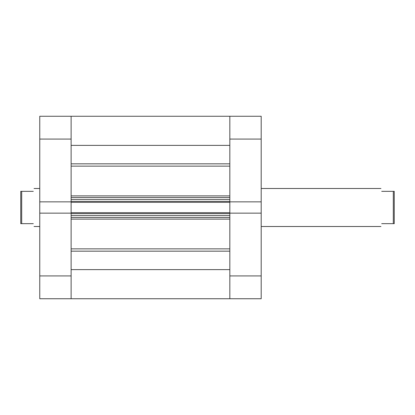 <?xml version="1.0" encoding="UTF-8"?>
<svg xmlns="http://www.w3.org/2000/svg" width="415" height="415" viewBox="0 0 415 415"><rect width="100%" height="100%" fill="white"/><g stroke="black" fill="none" stroke-linecap="round" stroke-linejoin="round"><path stroke-width="0.62" d="M39.757 139.072L39.757 201.856L71.121 201.856L71.121 139.072L39.757 139.072L39.757 116.262L71.121 116.262L71.121 139.072M71.121 275.928L71.121 298.738L39.757 298.738L39.757 275.928L71.121 275.928L71.121 213.144L39.757 213.144L39.757 275.928M39.757 201.856L39.757 213.144M394.25 223.659L394.25 191.341L393.301 191.341L393.301 223.659L394.25 223.659M381.707 191.341C380.7 187.585 380.7 187.585 381.707 191.341L393.301 191.341M20.75 207.5L20.75 191.341L21.699 191.341L21.699 223.659L20.75 223.659L20.75 207.5M33.293 223.659C34.3 227.415 34.3 227.415 33.293 223.659L21.699 223.659M33.293 191.341C34.3 187.585 34.3 187.585 33.293 191.341L21.699 191.341M381.707 223.659C380.7 227.415 380.7 227.415 381.707 223.659L393.301 223.659M71.121 298.738L71.121 269.626L229.832 269.626L229.832 298.738L71.121 298.738L229.832 298.738L229.832 213.144L261.196 213.144L261.196 298.738L229.832 298.738M71.121 213.632L71.121 215.577L229.832 215.577L229.832 213.632L71.121 213.632M71.121 213.144L71.121 201.856M71.121 201.368L71.121 199.423L229.832 199.423L229.832 201.368L71.121 201.368M229.832 201.856L229.832 116.262L229.832 145.375L71.121 145.375L71.121 116.262L261.196 116.262L261.196 201.856L229.832 201.856L229.832 202.323L71.121 202.323M71.121 212.677L229.832 212.677L229.832 202.323M229.832 212.677L229.832 213.144M229.832 217.481L71.121 217.481M71.121 197.519L229.832 197.519M261.196 213.144L261.196 201.856M71.121 163.837L229.832 163.837M71.121 248.87L229.832 248.87M71.121 195.885L229.832 195.885M229.832 166.13L71.121 166.13M229.832 219.115L71.121 219.115M229.832 251.163L71.121 251.163M229.832 275.928L261.196 275.928M261.196 139.072L229.832 139.072M261.196 188.493L380.944 188.493M39.757 226.507L34.056 226.507M39.757 188.493L34.056 188.493M261.196 226.507L380.944 226.507M71.121 116.262L229.832 116.262"/></g></svg>
